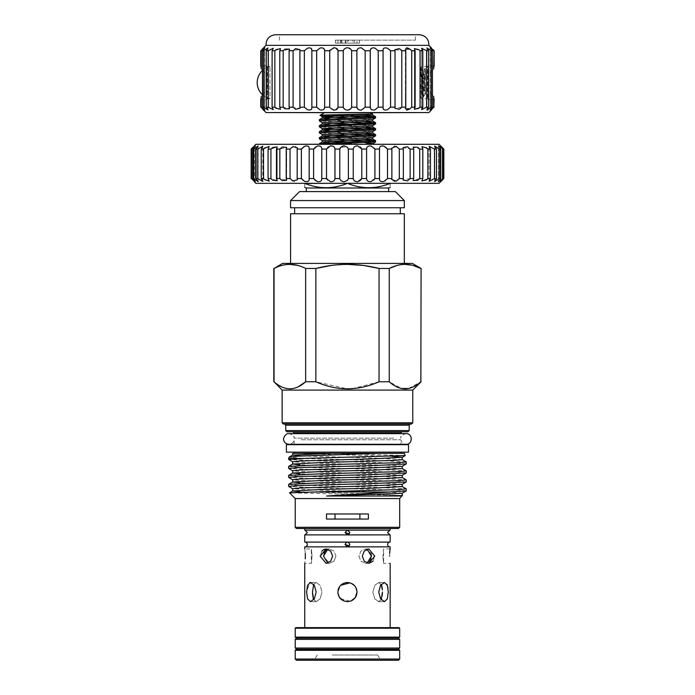 <?xml version="1.0" encoding="UTF-8"?>
<svg xmlns="http://www.w3.org/2000/svg" width="695" height="695" viewBox="0 0 695 695"><rect width="100%" height="100%" fill="white"/><g stroke="black" fill="none" stroke-linecap="round" stroke-linejoin="round"><path stroke-width="0.52" stroke-dasharray="3.48 2.61" d="M305.157 546.861A2.398 2.398 0 0 1 304.74 546.861L390.164 546.861A2.398 2.398 0 0 1 389.747 546.861M347.153 546.861L347.743 546.861M347.153 534.889L347.752 534.889M420.953 72.271C419.78 80.42 421.37 95.901 421.639 95.18L421.639 98.803C419.711 99.811 419.702 65.495 421.639 66.477L420.953 72.271C421.526 80.325 422.152 97.804 422.742 97.083C423.533 97.969 424.324 67.311 425.114 68.197L425.427 69.413C424.723 74.747 424.046 97.934 423.359 97.083L422.682 97.031L421.63 95.215L420.944 88.604C419.45 81.211 421.622 69.083 421.639 69.335L421.344 69.804C422.021 75.781 422.682 97.917 423.359 97.083L424.984 94.338L422.603 70.942L420.944 88.604M425.427 94.103L424.984 94.338L425.427 91.792C425.427 94.841 425.427 94.841 425.427 91.792C425.427 94.841 425.427 94.841 425.427 91.792L425.427 69.413L425.427 91.792L423.49 70.942L425.114 68.197L425.427 69.413L425.427 68.197M425.427 74.504L421.639 74.504L421.639 90.776L421.292 86.406L421.639 74.591L421.639 90.776L425.427 90.776M262.475 94.772A16.611 16.611 0 0 0 269.981 98.803L269.981 66.477L269.981 98.803L267.34 98.803L266.741 99.402L266.741 65.877L266.741 99.402M428.163 99.402L427.564 98.803L421.639 98.803C419.702 99.802 419.702 65.469 421.639 66.477L427.564 66.477L427.564 98.803L427.564 66.477L428.163 65.877L428.163 99.402L428.163 65.877M262.475 70.508A16.611 16.611 0 0 1 269.981 66.477L267.34 66.477L266.741 65.877M267.34 66.477L267.34 98.803L267.34 66.477M434.149 98.916L431.265 99.446L434.149 98.916L434.149 107.186C430.518 110.939 430.518 110.939 434.149 107.186L433.741 96.562L430.17 92.218L430.17 73.071L433.741 68.718L433.741 50.735L431.265 48.441M433.15 49.71L431.265 47.738L431.265 65.834L434.149 66.364L428.163 65.834L428.163 99.446L428.163 65.834M431.265 110.175L431.265 99.446L428.163 99.446M324.652 107.186L324.652 50.735L329.743 50.735L329.743 107.186L324.652 107.186C323.114 110.939 320.456 110.939 316.668 107.186L311.829 107.186C310.986 110.939 308.493 110.939 304.349 107.186L299.884 107.186L300.04 108.246L289.111 107.186L289.502 108.802L283.178 107.186L279.772 107.186L280.511 109.28L274.846 107.186L272.11 107.186L273.265 109.662L268.296 107.186L266.289 107.186L267.966 109.949L263.7 107.186L262.475 107.186L264.726 110.123L261.164 107.186L261.164 96.562L264.734 92.218L264.734 73.071L261.164 68.718L260.755 50.735L262.058 49.388M263.362 48.033L263.64 65.834L260.755 66.364L266.741 65.834L266.741 99.446L266.741 65.834M263.362 109.88L263.64 99.446L260.755 98.916L266.741 99.446M266.037 112.573L428.867 112.573M261.164 107.186L262.058 108.524M324.652 50.735C323.114 46.982 320.456 46.982 316.668 50.735L311.829 50.735L311.855 107.629L311.829 50.735C310.986 46.982 308.493 46.982 304.349 50.735L299.884 50.735L300.04 49.666L289.111 50.735L289.502 49.11L283.178 50.735L279.772 50.735L280.511 48.641L274.846 50.735L272.11 50.735L273.265 48.25L268.296 50.735L266.289 50.735L267.966 47.972L263.7 50.735L262.475 50.735L264.726 47.799L261.164 50.735M343.808 108.238L343.261 107.186L338.031 107.186L334.938 110.131L330.273 108.012M351.097 108.238L347.448 110.175L345.928 109.897M419.641 34.75L275.263 34.75M347.448 40.136L415.393 40.136L347.448 40.136M428.867 45.349L266.037 45.349M351.097 49.684L347.448 47.738L345.928 48.025M343.808 49.684L343.261 50.735L338.031 50.735L334.938 47.781L330.273 49.901M397.332 649.234L297.573 649.234L397.332 649.234M297.573 649.712L397.332 649.712L297.573 649.712M399.086 649.712L295.818 649.712M295.219 650.312L399.686 650.312M399.686 659.051L295.219 659.051M296.418 660.25L398.487 660.25M330.837 660.25L380.678 660.25L330.837 660.25M332.349 655.029L377.663 655.029L332.349 655.029M390.164 548.963L383.605 548.963L382.884 556.148L383.605 548.963L383.605 563.332L382.884 556.148L383.605 563.332L390.164 563.332M295.818 637.741L399.086 637.741M399.686 637.141L295.219 637.141M295.219 628.219L399.686 628.219M399.086 627.628L295.818 627.628M356.292 595.754L353.286 599.663M352.782 600.028L351.123 600.914M340.637 598.795L350.211 601.236L347.448 601.644L343.825 600.932M339.499 597.396L337.874 592.062C337.275 604.415 357.621 604.433 357.03 592.062C357.63 579.708 337.275 579.708 337.874 592.062L340.715 585.26M389.643 553.385L389.556 556.148M388.062 588.404L388.288 592.062L387.358 598.838L384.439 601.644L380.591 598.838L378.714 592.062L380.591 585.294L384.439 582.488L386.906 584.26M373.05 561.239L374.727 556.148L368.81 548.963L364.258 551.066L362.286 556.148L364.258 561.221L368.81 563.332L365.527 563.332L367.142 563.08M347.448 627.628L390.164 627.628L347.448 627.628M337.874 592.062C338.439 586.25 341.627 583.062 347.448 582.488C353.277 583.053 356.466 586.25 357.03 592.062L355.084 586.285L350.063 582.853M367.142 549.215L365.527 548.963L360.948 551.066L358.941 556.148L360.948 561.23L365.527 563.332L360.948 561.23L358.941 556.148L360.948 551.074L365.527 548.963L370.956 553.35M312.02 556.148C311.238 565.417 311.238 565.417 312.02 556.148C311.238 565.417 311.238 565.417 312.02 556.148C311.238 546.878 311.238 546.878 312.02 556.148C311.238 546.878 311.238 546.878 312.02 556.148M305.261 553.428L304.74 548.963L311.299 548.963L311.299 563.332L304.74 563.332L305.261 558.884M371.391 556.148L370.965 558.902M369.749 561.23L365.527 563.332L368.81 563.332M313.671 584.399L316.147 582.488L313.315 585.294L312.507 593.504M313.306 598.821L316.147 601.644L320.082 598.838L322.054 592.062L320.091 598.838L316.147 601.644L313.671 599.733M310.465 582.488L316.147 582.488L320.091 585.294L322.054 592.062L320.082 585.294L316.147 582.488L310.465 582.488L314.314 585.294L316.19 592.062L314.314 598.838L310.465 601.644L307.546 598.838L306.617 592.062L309.762 582.592M381.234 599.733L378.758 601.644L374.822 598.838L372.85 592.062L374.822 598.838L378.758 601.644L382.233 595.745M338.604 595.745L337.961 593.365M327.762 563.072L329.378 563.332L333.956 561.23L335.954 556.148L333.956 561.23L329.378 563.332L323.514 556.148L323.931 553.411M321.846 551.074L320.178 556.148L326.094 563.332L330.646 561.221L332.618 556.148L330.646 551.066L326.094 548.963L329.378 548.963L327.762 549.215M347.448 528.487L390.164 528.487L347.448 528.487M389.747 530.12L305.157 530.12M389.747 542.091A2.398 2.398 0 0 1 390.164 542.091L304.74 542.091A2.398 2.398 0 0 1 305.157 542.091M358.95 112.729L324.461 112.729L358.95 112.729M320.013 115.327L360.236 115.7L358.941 114.058L369.184 114.058M319.318 143.683L324 144.247L319.318 144.247M350.176 140.442L319.361 138.896M319.318 137.697L364.962 139.825M350.176 134.456L319.361 132.91M319.318 131.711L364.962 133.84M350.176 128.462L319.361 126.924M319.318 125.725L364.962 127.854M350.176 122.476L319.361 120.939M319.318 119.74L364.962 121.868M375.587 141.841L370.696 141.267M375.587 135.855L370.696 135.282M375.587 129.869L370.696 129.296M375.587 123.884L370.696 123.31M375.587 117.889L370.696 117.316M439.04 144.299L255.864 144.299M341.106 147.045L347.448 147.297M334.964 149.086L339.794 149.086L339.794 178.546L334.964 178.546C335.407 182.646 327.449 182.655 326.502 178.546L321.785 178.546L321.785 148.991L326.502 149.086C327.449 144.986 335.407 144.977 334.964 149.086L334.964 178.546M313.61 149.086C315.087 144.986 322.775 144.977 321.785 149.086L321.785 178.546C322.775 182.646 315.096 182.655 313.61 178.546L309.11 178.546L309.171 179.232L309.171 148.4L309.11 149.086L313.61 149.086L313.61 178.546M301.378 149.086C303.359 144.986 310.63 144.977 309.11 149.086L309.11 178.546C310.63 182.646 303.368 182.655 301.378 178.546L297.173 178.546L297.373 179.779L294.593 181.734L290.05 178.546L286.218 178.546L286.653 180.292L279.833 178.546L276.454 178.546L277.192 180.743L270.928 178.546L268.079 178.546L269.191 181.126L263.518 178.546L261.242 178.546L262.797 181.43L257.741 178.546L256.081 178.546L258.14 181.656L253.71 178.546L252.702 178.546L255.317 181.786L255.317 145.846L252.702 149.086L253.71 149.086L258.14 145.976L256.081 149.086L257.741 149.086L262.797 146.202L261.242 149.086L263.518 149.086L269.191 146.506L268.079 149.086L270.928 149.086L277.192 146.888L276.454 149.086L279.833 149.086L286.653 147.34L286.218 149.086L290.05 149.086L294.593 145.898L297.382 147.844L297.173 149.086L301.378 149.086L301.378 178.546M251.503 149.086C255.864 144.977 256.264 144.977 252.702 149.086L252.702 178.546C256.264 182.655 255.873 182.655 251.503 178.546L251.164 178.546C255.169 182.655 255.169 182.655 251.164 178.546L251.164 149.086L251.503 178.546M254.361 181.838L254.361 145.794L253.241 146.966M255.864 183.332L439.04 183.332M443.836 178.546L443.801 178.546C439.614 182.655 439.414 182.655 443.202 178.546L438.406 181.734L440.734 178.546L439.396 178.546L434.653 181.551L436.46 178.546L434.488 178.546L429.119 181.282L430.448 178.546L427.877 178.546L421.9 180.943L422.821 178.546L419.702 178.546L413.151 180.526L413.725 178.546L410.12 178.546L403.031 180.048L403.343 178.546L399.321 178.546L394.638 181.777L391.745 179.51L391.867 178.546L387.506 178.546C385.768 182.646 378.271 182.655 379.531 178.546L374.918 178.546C373.702 182.646 365.857 182.655 366.578 178.546L361.791 178.546C361.122 182.646 353.077 182.655 353.242 178.546L348.386 178.546L347.448 180.326C344.025 182.559 341.471 181.96 339.794 178.546M306.295 187.998L388.609 187.998M304.74 183.732C304.74 189.005 304.74 189.005 304.74 183.732L346.518 183.332L304.74 183.732M346.518 183.732C332.922 189.005 319.309 189.005 305.678 183.732M347.448 191.594L388.609 191.594L347.448 191.594M301.256 439.77L400.789 439.77L301.256 439.77M393.648 438.171L294.115 438.171L393.648 438.171M394.682 431.786L292.916 431.786L394.682 431.786M412.344 263.414L282.561 263.414M289.858 264.352C284.498 264.43 279.234 265.803 274.056 268.461L273.821 268.461M412.761 390.086L282.144 390.086M273.821 381.764L274.056 381.764C279.086 386.307 284.351 388.679 289.858 388.887M296.418 528.487L398.487 528.487M399.686 527.297L295.219 527.297M402.231 493.198L394.89 492.451L320.065 490.21L292.673 488.715M402.231 484.224L374.84 482.73L300.014 480.48L292.673 479.732M402.231 475.241L374.84 473.747L300.014 471.497L292.673 470.75M402.231 466.267L394.89 465.511L320.065 463.27L292.725 461.828M402.231 495.535L374.84 494.041L300.014 491.791M402.179 486.5L374.84 485.058L300.014 482.817M402.231 477.578L374.84 476.084L300.014 473.834M402.231 468.595L374.84 467.101L300.014 464.859M402.179 459.56L374.84 458.118L300.014 455.877M392.136 456.398L296.73 453.34L330.108 453.34L405.194 455.572M299.562 191.594L395.342 191.594M290.579 200.568L404.325 200.568M290.579 207.753L404.325 207.753M393.205 207.753L294.619 207.753L393.205 207.753M393.205 213.739L294.619 213.739L393.205 213.739M290.579 213.739L404.325 213.739M396.706 263.414L290.579 263.414L396.706 263.414M412.761 422.812L282.144 422.812M399.686 498.558L295.219 498.558M399.043 496.013C407.539 495.561 397.887 495.109 370.079 494.675L289.528 492.868M406.219 461.897L376.864 460.455L303.706 458.518L289.12 457.18M300.249 458.518L288.634 458.518M404.386 453.34L330.108 453.34M407.974 431.786L286.931 431.786M409.173 430.587L285.732 430.587M401.936 424.002L284.533 424.002L401.936 424.002M411.562 424.002L283.334 424.002M406.271 490.87L398.383 490.123L318.041 487.873L288.677 486.43M288.634 484.398L296.513 485.145L376.864 487.395L406.219 488.837M406.271 481.887L398.383 481.14L318.041 478.898L288.677 477.448M288.634 475.423L296.513 476.171L376.864 478.412L406.219 479.863M406.271 472.913L398.383 472.157L318.041 469.916L288.677 468.473M288.634 466.441L296.513 467.188L376.864 469.438L406.219 470.88M406.271 463.93L398.383 463.183L318.041 460.933L288.677 459.491M301.256 453.34L400.789 453.34L301.256 453.34M301.256 452.141L400.789 452.141L301.256 452.141M393.648 444.661L294.115 444.661L393.648 444.661M397.332 637.741L297.573 637.741L397.332 637.741M297.573 638.158L397.332 638.158L297.573 638.158M413.038 265.438L411.97 265.169M405.081 264.352L397.149 265.421M421.083 268.461L421.083 381.764M389.252 381.764L389.252 268.461L379.044 268.461L379.044 381.764L389.252 381.764L401.354 388.479M408.625 388.505L420.849 381.764M347.457 264.352L331.367 265.455M315.86 381.764L315.86 268.461L305.652 268.461L305.652 381.764L315.86 381.764L347.448 388.887M352.148 388.722L379.044 381.764M305.652 268.461L297.79 265.429M292.195 388.722L297.912 386.967M274.056 381.764L274.056 268.461M326.502 519.061L368.402 519.061M326.502 513.97L368.402 513.97M292.673 453.34L296.73 453.34M286.392 452.141L408.512 452.141M286.392 444.661L408.512 444.661M389.226 183.732L390.164 183.732C390.164 189.005 390.164 189.005 390.164 183.732L389.226 183.732C375.639 189.005 362.026 189.005 348.386 183.732M346.518 183.332L348.386 183.332M304.74 183.332L305.678 183.332M389.226 183.332L390.164 183.332M253.71 178.546L253.71 149.086M256.081 178.546L256.081 149.086M257.741 178.546L257.741 149.086M261.242 178.546L261.242 149.086M263.518 178.546L263.518 149.086M268.079 178.546L268.079 149.086M270.928 178.546L270.928 149.086M276.454 178.546L276.454 149.086M279.833 178.546L279.833 149.086M286.218 178.546L286.218 149.086M290.05 178.546L290.05 149.086M297.173 178.546L297.173 149.086M326.502 178.546L326.502 149.086M348.386 178.546L348.386 149.086L353.242 149.086C353.077 144.986 361.113 144.977 361.791 149.086L366.578 149.086C365.857 144.986 373.693 144.977 374.918 149.086L379.513 148.695L379.513 178.936L379.531 149.086C378.271 144.986 385.76 144.977 387.506 149.086L391.867 149.086L391.754 148.122L394.63 145.854L399.321 149.086L403.343 149.086L403.039 147.592L410.12 149.086L413.725 149.086L413.151 147.105L419.702 149.086L422.821 149.086L421.9 146.688L427.877 149.086L430.448 149.086L429.119 146.35L434.488 149.086L436.46 149.086L434.653 146.08L439.396 149.086L440.734 149.086L438.406 145.898L443.202 149.086C439.405 144.977 439.614 144.977 443.801 149.086L443.836 149.086M353.242 178.546L353.242 149.086M361.791 178.546L361.791 149.086M366.578 178.546L366.578 149.086M374.918 178.546L374.918 149.086M387.506 178.546L387.506 149.086M391.867 178.546L391.867 149.086M399.321 178.546L399.321 149.086M403.343 178.546L403.343 149.086M410.12 178.546L410.12 149.086M413.725 178.546L413.725 149.086M419.702 178.546L419.702 149.086M422.821 178.546L422.821 149.086M427.877 178.546L427.877 149.086M430.448 178.546L430.448 149.086M434.488 178.546L434.488 149.086M436.46 178.546L436.46 149.086M439.396 178.546L439.396 149.086M440.734 178.546L440.734 149.086M442.524 178.546L442.524 149.086M443.202 178.546L443.202 149.086C439.405 144.977 439.614 144.977 443.801 149.086L443.801 178.546C439.614 182.655 439.414 182.655 443.202 178.546M409.164 144.299L285.741 144.299M324 144.247L372.294 144.239M350.176 116.491L328.518 115.7M360.236 115.7L361.522 115.752M349.846 532.509C348.247 529.425 346.657 529.425 345.059 532.509M349.846 544.48C348.247 541.396 346.657 541.396 345.059 544.48M335.954 556.148L333.956 551.074L329.378 548.963L333.956 551.066L335.954 556.148M327.058 549.51L329.378 548.963L326.094 548.963M381.616 585.364L378.758 582.488L374.822 585.294L372.85 592.062L374.822 585.294L378.758 582.488L381.234 584.399M382.363 589.907L382.224 588.37M296.722 649.234L398.183 649.234M295.219 648.035L399.686 648.035M295.219 639.357L399.686 639.357M296.722 638.158L398.183 638.158M353.043 43.133L335.477 43.133L359.428 43.133L359.428 40.136L335.477 40.136L359.428 40.136L335.477 40.136L359.428 40.136L335.477 40.136L359.428 40.136L335.477 40.136L359.428 40.136L335.477 40.136L359.428 40.136L335.477 40.136L359.428 40.136L348.369 40.136L359.428 40.136L359.428 43.133L335.477 43.133L335.477 40.136L335.477 43.133L353.043 43.133L353.043 40.136M260.755 107.186L260.755 98.916M260.755 66.364L260.755 50.735M434.149 66.364L433.741 50.735M430.222 110.175L432.429 107.186L432.429 50.735L431.204 50.735L426.939 47.972L428.615 50.735L426.608 50.735L421.639 48.25L422.795 50.735L420.058 50.735L414.394 48.641L415.132 50.735L411.727 50.735L409.181 48.633M432.429 107.186L431.204 107.186L431.204 50.735M427.156 110.175L428.615 107.186L428.615 50.735M428.615 107.186L426.608 107.186L426.608 50.735M426.608 107.186L421.639 109.662L422.795 107.186L422.795 50.735M422.795 107.186L420.058 107.186L420.058 50.735M420.058 107.186L414.394 109.28L415.132 107.186L415.132 50.735M415.132 107.186L411.727 107.186L411.727 50.735M406.723 110.175L405.402 108.802L405.793 50.735L394.864 49.666L395.021 50.735L390.555 50.735C386.411 46.982 383.918 46.982 383.075 50.735L378.236 50.735C374.449 46.982 371.79 46.982 370.253 50.735L365.162 50.735C361.826 46.982 359.063 46.982 356.874 50.735L351.644 50.735L351.644 107.186L356.874 107.186L356.874 50.735M405.793 107.186L401.806 107.186L401.806 50.735M401.806 107.186L394.864 108.246L395.021 50.735M395.021 107.186L390.555 107.186L390.555 50.735M390.555 107.186C386.411 110.939 383.918 110.939 383.075 107.186L383.075 50.735M383.075 107.186L378.236 107.186L378.236 50.735M378.236 107.186C374.449 110.939 371.79 110.939 370.253 107.186L370.253 50.735M370.253 107.186L365.162 107.186L365.162 50.735M343.261 107.186L343.261 50.735M338.031 107.186L338.031 50.735M316.668 107.186L316.668 50.735M304.349 107.186L304.349 50.735M299.884 107.186L299.884 50.735M293.099 107.186L293.099 50.735M289.111 107.186L289.111 50.735M283.178 107.186L283.178 50.735M279.772 107.186L279.772 50.735M274.846 107.186L274.846 50.735M272.11 107.186L272.11 50.735M268.296 107.186L268.296 50.735M266.289 107.186L266.289 50.735M263.7 107.186L263.7 50.735M262.475 107.186L262.475 50.735M273.265 112.573L421.639 112.573L273.265 112.573M430.222 47.738L432.429 50.735M406.723 47.738L405.402 49.11L405.793 50.735M347.448 34.75L279.503 34.75L347.448 34.75M365.162 107.186C361.826 110.939 359.063 110.939 356.874 107.186M411.727 107.186L409.181 109.28M431.204 107.186L427.877 109.906M433.741 107.186L431.265 109.471M433.741 68.718L430.17 73.071L430.17 92.209L433.741 96.562M261.164 68.718L264.734 73.071L264.734 92.209L261.164 96.562M352.921 43.133L335.477 43.133L335.477 40.136L335.477 43.133L352.921 43.133L352.921 40.136M341.115 43.133L359.428 43.133L335.477 43.133L335.477 40.136L335.477 43.133L335.477 40.136L335.477 43.133L359.428 43.133L359.428 40.136L359.428 43.133L341.115 43.133L341.115 40.136M335.807 43.133L359.428 43.133L359.428 40.136L359.428 43.133L359.428 40.136L359.428 43.133L335.477 43.133L335.477 40.136L335.477 43.133L354.328 43.133L354.328 40.136L354.328 43.133L335.477 43.133L335.477 40.136L335.477 43.133L359.428 43.133L359.428 40.136L359.428 43.133L340.62 43.133L340.62 40.136L340.62 43.133L359.428 43.133L359.428 40.136L359.428 43.133L335.477 43.133L335.477 40.136L335.477 43.133L354.328 43.133L335.477 43.133L335.477 40.136L335.477 43.133L359.428 43.133L359.428 40.136L359.428 43.133L340.62 43.133L359.428 43.133L359.428 40.136L359.428 43.133L335.477 43.133L335.477 40.136L335.477 43.133L337.935 43.133L337.935 40.136L345.954 40.136L337.935 40.136L337.935 43.133L345.302 43.133L345.302 40.136L345.302 43.133L347.761 43.133L347.761 40.136L347.761 43.133L356.969 43.133L356.969 40.136L356.969 43.133L359.428 43.133L359.428 40.136L359.428 43.133L335.477 43.133L335.807 40.136M341.879 43.133L341.879 40.136L341.879 43.133L337.935 43.133L345.954 43.133L341.879 43.133M348.369 43.133L359.428 43.133L348.369 43.133L348.369 40.136M359.428 43.133L359.428 40.136L359.428 43.133M345.919 43.133L345.954 40.136M337.935 43.133L337.935 40.136L337.935 43.133M425.427 90.698L425.427 86.406L425.427 90.698L421.639 90.698L425.427 90.698M425.427 86.406L425.427 78.353L425.427 86.406L421.292 86.406L425.427 86.406M425.427 78.353L425.427 74.591L425.427 78.353L421.326 78.353L425.427 78.353M425.427 74.591L421.639 74.591L425.427 74.591M294.115 432.985L400.789 432.985M409.173 425.201L285.732 425.201M350.176 118.15L372.694 119.592M322.211 122.581L329.951 123.31M350.176 124.136L372.694 125.578M350.176 130.121L372.694 131.564M322.211 134.552L329.951 135.282M350.176 136.107L372.694 137.549M322.211 140.538L329.951 141.267M350.176 142.093L364.962 142.701M358.941 114.058L372.694 115.049M329.943 118.871L372.694 121.034M329.943 124.857L372.694 127.02M329.943 130.851L372.694 133.006M329.943 136.837L372.694 139M329.943 142.823L364.597 144.239M425.427 86.927L421.326 86.927L425.427 86.927M425.427 78.874L421.292 78.874L425.427 78.874M421.63 69.257L422.603 70.942L423.49 70.942L421.491 93.46M389.747 534.889L347.656 534.898M305.157 534.889L347.248 534.898M394.864 108.177L394.864 49.745M405.402 108.802L405.402 49.11L405.402 108.802M414.394 109.28L414.394 48.641L414.394 109.28M421.639 109.662L421.639 48.25L421.639 109.662M415.393 40.136L415.393 34.75M317.241 655.029L314.227 660.25M310.465 601.644L316.147 601.644L310.465 601.644M378.758 601.644L384.439 601.644L378.758 601.644M326.094 563.332L329.378 563.332L326.094 563.332M347.448 542.083L389.956 542.083L347.448 542.083M429.119 181.282L429.119 146.35L429.119 181.282M434.653 181.551L434.653 146.08L434.653 181.551M294.115 444.296L294.115 439.77C294.02 442.046 292.265 443.558 288.842 444.296L406.062 444.296C403.595 444.409 401.84 442.897 400.789 439.77L400.789 444.296M406.062 433.645C402.422 434.627 400.668 436.139 400.789 438.171L400.789 433.645L294.115 433.645L294.115 438.171C294.02 435.895 292.265 434.384 288.842 433.645M258.14 181.656L258.14 145.976L258.14 181.656M262.797 181.43L262.797 146.202L262.797 181.43M277.192 180.743L277.192 146.888L277.192 180.743M286.653 180.292L286.653 147.34L286.653 180.292M297.373 179.779L297.373 147.844L297.373 179.779M379.513 178.884L379.513 148.713M438.406 181.734L438.406 145.898L438.406 181.734M440.3 181.821L440.3 145.811L440.3 181.821M321.785 178.641L321.785 148.991M309.171 179.232L309.171 148.478M255.317 181.786L255.317 145.846M384.439 582.488L378.758 582.488L384.439 582.488M368.81 548.963L365.527 548.963L368.81 548.963M377.663 655.029L380.678 660.25M279.503 40.136L279.503 34.75M264.734 110.123L264.734 92.218L264.734 110.123M264.734 73.071L264.734 47.799L264.734 73.071M267.966 109.949L267.966 47.972L267.966 109.949M300.04 108.185L300.04 49.727M311.855 107.595L311.855 50.327M394.864 108.246L394.864 49.666M426.939 109.949L426.939 47.972L426.939 109.949M430.17 110.123L430.17 92.209L430.17 110.123M430.17 73.071L430.17 47.799L430.17 73.071M300.04 108.246L300.04 49.666"/><path stroke-width="1.04" d="M390.086 549.432L390.164 546.861L347.448 546.878L345.059 544.472L349.342 545.957M345.059 544.472C346.666 541.301 348.264 541.301 349.846 544.472L347.752 546.861M389.747 546.861A2.398 2.398 0 0 1 389.747 542.091M347.161 546.861L304.74 546.861L304.74 548.963M305.157 542.091A2.398 2.398 0 0 1 305.157 546.861M347.153 534.889L304.74 534.889L304.74 542.091L390.164 542.091L390.164 534.889L347.448 534.907L345.059 532.509L347.448 530.12L390.164 530.12L390.164 528.487M304.74 528.487L304.74 530.12L347.448 530.12L349.846 532.5L347.752 534.889M433.741 96.562L433.741 107.186L434.149 98.916M433.741 68.718L434.149 50.735C430.518 46.982 430.518 46.982 434.149 50.735L433.15 49.71M261.164 96.562L261.164 107.186L264.734 110.123L262.475 107.186L263.7 107.186L267.966 109.949L266.289 107.186L268.296 107.186L268.296 50.735L273.265 48.25L272.11 50.735L274.846 50.735L276.019 49.666L280.511 48.641L279.772 50.735L283.178 50.735L285.019 49.11L289.502 49.11L289.111 50.735L293.099 50.735L295.549 48.641L300.04 49.666L299.884 50.735L304.349 50.735L307.364 48.25C310.569 47.373 312.055 48.198 311.829 50.735L316.668 50.735L320.169 47.972C323.079 47.581 324.574 48.502 324.652 50.735L329.743 50.735L333.643 47.799C336.241 47.807 337.701 48.789 338.031 50.735L343.261 50.735C343.782 49.058 345.18 48.059 347.448 47.738C349.715 48.059 351.114 49.05 351.644 50.735L356.874 50.735C357.204 48.789 358.663 47.807 361.261 47.799L365.162 50.735L370.253 50.735C370.331 48.502 371.825 47.581 374.735 47.972L378.236 50.735L383.075 50.735L383.049 50.283L383.075 50.735C382.841 48.198 384.335 47.373 387.541 48.25L390.555 50.735L395.021 50.735L394.864 49.666L399.356 48.641L401.806 50.735L405.793 50.735L405.402 49.11L409.885 49.11L411.727 50.735L415.132 50.735L414.394 48.641L418.885 49.666L420.058 50.735L422.795 50.735L421.639 48.25L426.608 50.735L428.615 50.735L426.939 47.972L431.204 50.735L432.429 50.735L430.17 47.799L433.741 50.735M260.755 66.364L260.755 50.735C264.387 46.982 264.387 46.982 260.755 50.735L264.734 47.799L262.475 50.735L263.7 50.735L267.966 47.972L266.289 50.735L268.296 50.735M268.296 107.186L273.265 109.662L272.11 107.186L274.846 107.186L274.846 50.735M274.846 107.186L276.019 108.246L280.511 109.28L279.772 107.186L283.178 107.186L283.178 50.735M283.178 107.186L285.019 108.802L289.502 108.802L289.111 107.186L293.099 107.186L293.099 50.735M293.099 107.186L295.549 109.28L300.04 108.246L299.884 107.186L304.349 107.186L304.349 50.735M304.349 107.186L307.364 109.662C310.569 110.54 312.055 109.714 311.829 107.186L316.668 107.186L316.668 50.735M316.668 107.186L320.169 109.949C323.079 110.34 324.574 109.419 324.652 107.186L329.743 107.186L329.743 50.735L330.273 49.901M330.273 108.012L333.643 110.123C336.241 110.105 337.701 109.132 338.031 107.186L343.261 107.186L343.261 50.735M343.261 107.186C343.782 108.863 345.18 109.862 347.448 110.175C349.715 109.862 351.114 108.863 351.644 107.186L351.644 50.735L351.097 49.684M351.097 108.238L351.644 107.186L356.874 107.186L356.874 50.735M356.874 107.186C357.204 109.132 358.663 110.105 361.261 110.123L365.162 107.186L365.162 50.735M365.162 107.186L370.253 107.186L370.253 50.735M370.253 107.186C370.331 109.419 371.825 110.34 374.735 109.949L378.236 107.186L378.236 50.735M378.236 107.186L383.075 107.186L383.075 50.735M383.075 107.186L383.049 107.638L383.075 107.186C382.841 109.714 384.335 110.54 387.541 109.662L390.555 107.186L390.555 50.735M390.555 107.186L395.021 107.186L395.021 50.735M395.021 107.186L394.864 108.246L399.356 109.28L401.806 107.186L401.806 50.735M401.806 107.186L405.793 107.186L405.793 50.735M405.793 107.186L405.402 108.802L409.885 108.802L411.727 107.186L411.727 50.735M411.727 107.186L415.132 107.186L415.132 50.735M415.132 107.186L414.394 109.28L418.885 108.246L420.058 107.186L420.058 50.735M420.058 107.186L422.795 107.186L422.795 50.735M422.795 107.186L421.639 109.662L426.608 107.186L426.608 50.735M431.265 110.175L428.867 112.573L266.037 112.573L263.64 110.175M311.855 107.595L311.855 50.327M260.755 98.916L260.755 107.186C264.387 110.939 264.387 110.939 260.755 107.186L261.164 107.186M262.058 108.524L263.362 109.88M345.928 109.897L344.694 109.185M344.659 109.158L343.808 108.238M428.867 45.349C428.85 39.155 425.774 35.619 419.641 34.75L275.263 34.75C269.13 35.619 266.055 39.155 266.037 45.349L428.867 45.349L431.265 47.738M345.928 48.025L344.694 48.737M344.659 48.763L343.808 49.684M262.058 49.388L263.362 48.033M297.573 649.234L297.573 649.712M397.332 649.234L397.332 649.712M295.219 650.312L295.818 649.712L399.086 649.712L399.686 650.312L295.219 650.312L295.219 659.051L399.686 659.051L399.686 650.312M399.686 659.051L398.487 660.25L296.418 660.25L295.219 659.051M399.686 639.357L398.183 638.158L296.722 638.158L295.219 639.357L295.219 648.035L399.686 648.035L399.686 639.357L295.219 639.357M399.686 648.035L398.183 649.234L296.722 649.234L295.219 648.035M399.086 637.741L295.818 637.741L295.219 637.141L399.686 637.141L399.086 637.741M295.219 628.219L295.818 627.628L399.086 627.628L399.686 628.219L295.219 628.219L295.219 637.141M357.03 592.097L356.292 595.754M353.286 599.663L352.782 600.028M351.123 600.914L355.267 597.604M343.825 600.932L339.499 597.396M389.556 556.148C390.216 546.878 390.216 546.878 389.556 556.148C390.216 565.409 390.216 565.409 389.556 556.148C390.216 565.409 390.216 565.409 389.556 556.148M390.077 549.519L389.86 551.066M389.86 551.092L389.643 553.385M378.714 592.062L380.591 598.838L384.439 601.644L387.358 598.838L388.288 592.062L387.358 585.294L384.439 582.488L380.591 585.294L378.714 592.062M386.906 584.26L388.062 588.404M368.81 563.332L364.258 561.221L362.286 556.148L364.258 551.066L368.81 548.963L374.727 556.148L368.81 563.332L373.05 561.239M357.03 592.062C356.466 586.25 353.269 583.053 347.448 582.488C341.636 583.053 338.448 586.241 337.874 592.062C338.439 597.891 341.636 601.079 347.448 601.644C353.277 601.079 356.466 597.882 357.03 592.062L355.275 597.587M367.142 563.08L371.391 556.148L367.142 549.215M305.261 558.884L305.348 556.148C304.688 565.409 304.688 565.409 305.348 556.148L305.261 553.428M370.965 558.902L369.749 561.23M312.507 593.504L313.306 598.821M382.233 595.745L382.432 592.062L381.234 599.733M313.671 599.733L312.472 592.062L313.671 584.399M306.617 592.062L307.546 598.838L310.465 601.644L314.314 598.838L316.19 592.062L314.314 585.294L310.465 582.488L307.546 585.294L306.617 592.062M340.637 598.795L338.604 595.745M337.961 593.365L337.874 592.062M327.762 549.215L323.514 556.148L327.762 563.072M332.618 556.148L330.646 561.221L326.094 563.332L320.178 556.148L326.094 548.963L330.646 551.066L332.618 556.148M345.059 532.509L349.342 533.986M361.522 115.752L375.543 116.699L372.694 115.049L372.424 113.876L322.211 116.595L320.013 115.3L324.461 112.72L370.444 112.729L273.265 112.573M372.416 113.876L370.444 112.72L421.639 112.573M369.184 114.058L334.165 114.805C317.598 115.109 315.721 115.405 328.518 115.7M324.426 144.247L375.543 141.884L375.587 140.694L333.383 142.684L319.361 143.639L319.318 144.247L409.164 144.299M370.696 141.267L350.176 140.442M364.962 139.825L375.543 140.642L372.694 139L372.694 137.549L322.211 140.538L319.318 138.844L375.543 135.899L375.587 134.708L319.361 137.653L319.318 138.844M370.696 135.282L350.176 134.456M364.962 133.84L375.543 134.656L372.694 133.006L372.694 131.564L322.211 134.552L319.318 132.858L375.543 129.913L375.587 128.723L319.361 131.668L319.318 132.858M370.696 129.296L350.176 128.462M364.962 127.854L375.543 128.671L372.694 127.02L372.694 125.578L322.211 128.566L319.318 126.872L375.543 123.927L375.587 122.737M364.962 121.868L375.543 122.685L371.816 123.232L319.361 125.673L319.318 126.872M370.696 123.31L350.176 122.476M375.543 122.685L372.694 121.034L372.694 119.592L322.211 122.581L319.318 120.887L375.543 117.941L375.587 116.743L319.361 119.688L319.318 120.887M370.696 117.316L350.176 116.491M319.318 144.247L285.741 144.299M254.361 145.794L255.864 144.299L439.04 144.299L443.801 149.086C439.614 144.977 439.414 144.977 443.202 149.086L438.406 145.898L440.734 149.086L439.396 149.086L434.653 146.08L436.46 149.086L434.488 149.086L429.119 146.35L430.448 149.086L427.877 149.086L426.391 147.714L421.908 146.688L422.821 149.086L419.702 149.086L417.643 147.218L413.151 147.105L413.725 149.086L410.12 149.086L407.531 146.793L403.039 147.592L403.343 149.086L399.321 149.086L396.237 146.428L391.754 148.122L391.867 149.086L387.506 149.086L384.005 146.141C380.791 145.568 379.305 146.549 379.531 149.086L374.918 149.086L371.06 145.933C368.124 145.768 366.621 146.819 366.578 149.086L361.791 149.086L357.656 145.82C354.997 145.993 353.529 147.079 353.242 149.086L348.386 149.086L347.448 147.297L344.042 145.802C341.697 146.228 340.281 147.323 339.794 149.086L341.106 147.045M251.164 149.086L251.164 178.546C255.169 182.655 255.169 182.655 251.164 178.546L251.503 178.546C255.864 182.655 256.264 182.655 252.702 178.546L253.71 178.546L258.14 181.656L256.081 178.546L257.741 178.546L262.797 181.43L261.242 178.546L263.518 178.546L264.699 179.649L269.191 181.117L268.079 178.546L270.928 178.546L272.701 180.17L277.192 180.743L276.454 178.546L279.833 178.546L282.161 180.63L286.653 180.292L286.218 178.546L290.05 178.546L292.89 181.03L297.373 179.779L297.173 178.546L301.378 178.546L304.679 181.36C308.015 182.16 309.492 181.221 309.11 178.546L313.61 178.546L317.302 181.603C320.378 181.968 321.872 180.943 321.785 178.546L326.502 178.546L330.507 181.76C333.305 181.751 334.79 180.683 334.964 178.546L339.794 178.546L339.794 149.086L334.964 149.086C334.79 146.958 333.305 145.88 330.507 145.872L326.502 149.086L321.785 149.086C321.872 146.688 320.378 145.672 317.302 146.028L313.61 149.086L309.11 149.086C309.492 146.41 308.015 145.472 304.679 146.271L301.378 149.086L297.173 149.086L297.382 147.844L292.89 146.602L290.05 149.086L286.218 149.086L286.653 147.34L282.161 147.001L279.833 149.086L276.454 149.086L277.192 146.888L272.701 147.462L270.928 149.086L268.079 149.086L269.191 146.506L264.699 147.983L263.518 149.086L261.242 149.086L262.797 146.202L257.741 149.086L256.081 149.086L258.14 145.976L253.71 149.086L252.702 149.086C256.264 144.977 255.873 144.977 251.503 149.086L251.164 149.086C255.169 144.977 255.169 144.977 251.164 149.086L253.241 146.966M255.317 181.786L252.702 178.546L252.702 149.086L255.317 145.846M309.171 179.232L309.171 148.478M321.785 178.641L321.785 148.991M339.794 178.546C340.281 180.309 341.697 181.404 344.042 181.829L347.448 180.326L348.386 178.546L353.242 178.546C353.529 180.552 354.997 181.638 357.656 181.812L361.791 178.546L366.578 178.546C366.621 180.804 368.115 181.855 371.06 181.69L374.918 178.546L379.531 178.546C379.305 181.082 380.791 182.064 384.005 181.491L387.506 178.546L391.867 178.546L391.754 179.51L396.237 181.204L399.321 178.546L403.343 178.546L403.039 180.04L407.531 180.839L410.12 178.546L413.725 178.546L413.151 180.526L417.643 180.405L419.702 178.546L422.821 178.546L421.9 180.943L426.391 179.918L427.877 178.546L430.448 178.546L429.119 181.282L434.488 178.546L436.46 178.546L434.653 181.551L439.396 178.546L440.734 178.546L438.406 181.734L443.202 178.546C439.405 182.655 439.614 182.655 443.801 178.546L439.04 183.332L255.864 183.332L254.361 181.838M257.741 178.546L257.741 149.086M263.518 178.546L263.518 149.086M270.928 178.546L270.928 149.086M279.833 178.546L279.833 149.086M290.05 178.546L290.05 149.086M301.378 178.546L301.378 149.086M313.61 178.546L313.61 149.086M326.502 178.546L326.502 149.086M353.242 178.546L353.242 149.086M366.578 178.546L366.578 149.086M379.513 178.884L379.513 148.713M391.867 178.546L391.867 149.086M403.343 178.546L403.343 149.086M413.725 178.546L413.725 149.086M422.821 178.546L422.821 149.086M430.448 178.546L430.448 149.086M436.46 178.546L436.46 149.086M348.386 183.332L346.518 183.332M388.609 191.594L388.609 187.998L306.295 187.998L304.74 187.355M305.678 183.332L305.678 183.732C319.266 189.005 332.879 189.005 346.518 183.732M305.678 183.732L304.74 183.732C304.74 189.005 304.74 189.005 304.74 183.732L304.74 183.332M408.512 452.141L286.392 452.141L286.392 444.661L408.512 444.661L408.512 452.141M297.912 386.967L305.652 381.764L305.652 268.461C295.062 263.031 284.533 263.031 274.056 268.461L282.561 263.414L412.344 263.414L421.083 268.461L420.849 381.764C415.81 386.316 410.536 388.687 405.046 388.887C399.547 388.679 394.282 386.307 389.252 381.764L379.044 381.764C358.047 391.111 336.979 391.111 315.86 381.764L305.652 381.764C295.149 391.111 284.62 391.111 274.056 381.764L282.144 390.086L412.761 390.086L421.083 381.764M305.652 268.461L315.86 268.461C336.806 263.031 357.873 263.031 379.044 268.461L389.252 268.461C394.43 265.803 399.695 264.43 405.046 264.352C410.363 264.421 415.636 265.794 420.849 268.461L413.038 265.438M399.686 527.297L398.487 528.487L296.418 528.487L295.219 527.297L399.686 527.297L399.686 498.558L402.179 495.483M326.641 496.013L399.043 496.013L402.231 495.535L402.179 493.259L406.271 490.87L406.271 488.889L398.391 489.636L314.592 491.973L389.886 491.973L326.641 496.013L402.179 493.259M300.014 491.791L292.725 490.991L320.065 489.549L374.84 488.055L402.231 486.561L402.179 484.276L406.271 481.887L406.271 479.906L398.391 480.662L318.041 482.903L288.677 484.346L288.634 486.378L296.522 485.631L376.864 483.381L406.219 481.939M292.673 491.044L292.673 488.715L300.014 487.959L374.84 485.718L402.179 484.276M300.014 482.817L292.725 482.009L320.065 480.566L374.84 479.072L402.231 477.578L402.179 475.293L406.271 472.913L406.271 470.932L398.391 471.679L318.041 473.921L288.677 475.371L288.634 477.395L296.522 476.648L376.864 474.407L406.219 472.956M292.673 482.069L292.673 479.732L300.014 478.985L374.84 476.735L402.179 475.293M300.014 473.834L292.725 473.034L320.065 471.592L374.84 470.098L402.231 468.595L402.179 466.319L406.271 463.93L406.271 461.949L398.391 462.696L318.041 464.946L288.677 466.388L288.634 468.421L296.522 467.674L376.864 465.424L406.219 463.982M292.673 473.086L292.673 470.75L300.014 470.002L374.84 467.761L402.179 466.319M300.014 464.859L292.725 464.051L320.065 462.609L394.89 460.368L402.231 459.621L402.231 457.284L392.136 456.398M292.673 464.112L292.673 461.775L300.014 461.028L374.84 458.778L402.231 457.284M404.325 200.568L395.342 191.594L299.562 191.594L290.579 200.568L290.579 207.753L404.325 207.753L404.325 200.568L290.579 200.568M404.325 263.414L404.325 213.739L290.579 213.739L290.579 263.414M412.761 422.812L411.562 424.002L283.334 424.002L282.144 422.812L412.761 422.812L412.761 390.086M295.219 527.297L295.219 498.558L399.686 498.558M295.219 498.558L289.537 492.833L314.592 491.973M289.12 457.18L298.224 456.172L377.446 453.34L404.386 453.34L405.194 455.572L300.249 458.518L288.634 458.518L289.12 457.18M409.173 430.587L285.732 430.587L286.931 431.786L407.974 431.786L409.173 430.587L409.173 425.201L410.371 424.002M389.886 491.973L406.219 490.922M292.725 488.767L288.634 486.378M292.725 479.785L288.634 477.395M292.725 470.81L288.634 468.421M402.179 486.5L406.271 488.889M402.179 477.526L406.271 479.906M402.179 468.543L406.271 470.932M303.706 458.518L288.634 459.438L288.634 458.518M402.179 459.56L406.271 461.949M326.502 513.97L326.502 519.061L368.402 519.061L368.402 513.97L326.502 513.97M331.367 265.455L315.86 268.461L315.86 381.764M379.044 381.764L379.044 268.461L363.563 265.464M397.149 265.421L389.252 268.461L389.252 381.764M420.849 381.764L421.083 268.461M411.97 265.169L405.081 264.352M401.354 388.479L408.625 388.505M363.337 265.429L347.457 264.352M347.448 388.887L352.148 388.722M297.79 265.429L289.858 264.352M289.867 388.887L292.195 388.722M274.056 268.461L274.056 381.764M359.888 513.97L359.888 519.061M335.016 519.061L335.016 513.97M292.725 461.828L288.634 459.438M330.803 453.34L292.673 453.34L292.673 455.129L330.803 453.34L377.446 453.34M399.043 496.013L402.527 495.709M300.014 455.877L292.673 455.129M348.386 183.732C361.982 189.005 375.595 189.005 389.226 183.732L389.226 183.332M390.164 183.332L390.164 183.732C390.164 189.005 390.164 189.005 390.164 183.732L389.226 183.732M347.448 147.297L348.386 149.086L348.386 178.546M443.801 178.546L443.801 149.086C439.614 144.977 439.414 144.977 443.202 149.086L443.202 178.546C439.405 182.655 439.614 182.655 443.801 178.546M442.524 178.546L442.524 149.086M440.734 178.546L440.734 149.086M439.396 178.546L439.396 149.086M434.488 178.546L434.488 149.086M427.877 178.546L427.877 149.086M419.702 178.546L419.702 149.086M410.12 178.546L410.12 149.086M399.321 178.546L399.321 149.086M387.506 178.546L387.506 149.086M374.918 178.546L374.918 149.086M361.791 178.546L361.791 149.086M334.964 178.546L334.964 149.086M297.173 178.546L297.173 149.086M286.218 178.546L286.218 149.086M276.454 178.546L276.454 149.086M268.079 178.546L268.079 149.086M261.242 178.546L261.242 149.086M256.081 178.546L256.081 149.086M253.71 178.546L253.71 149.086M251.503 178.546L251.503 149.086M323.931 553.411L325.147 551.083M325.173 551.039L327.058 549.51M326.085 548.963L323.766 549.51M323.757 549.51L321.846 551.074M381.234 584.399L382.363 589.907M340.715 585.26L350.063 582.853M382.224 588.37L381.616 585.364M309.762 582.592L310.465 582.488M370.956 553.35L371.391 556.148M305.348 556.148C304.688 546.878 304.688 546.878 305.348 556.148M434.149 66.364L434.149 50.735M261.164 68.718L261.164 50.735M262.475 107.186L262.475 50.735M263.7 107.186L263.7 50.735M266.289 107.186L266.289 50.735M272.11 107.186L272.11 50.735M279.772 107.186L279.772 50.735M289.111 107.186L289.111 50.735M299.884 107.186L299.884 50.735M324.652 107.186L324.652 50.735M338.031 107.186L338.031 50.735M426.608 107.186L428.615 107.186L428.615 50.735M428.615 107.186L426.939 109.949L431.204 107.186L431.204 50.735M431.204 107.186L432.429 107.186L432.429 50.735M431.265 48.441L430.222 47.738M409.181 48.633L406.723 47.738M409.181 109.28L406.723 110.175M427.877 109.906L427.156 110.175M431.265 109.471L430.222 110.175M434.149 107.186C430.518 110.939 430.518 110.939 434.149 107.186M432.429 107.186L430.17 110.123L433.741 107.186M294.115 432.985L294.115 433.645L288.842 433.645L406.062 433.645L400.789 433.645L400.789 432.985L294.115 432.985L292.916 431.786M285.732 430.587L285.732 425.201L409.173 425.201M372.694 115.049L322.211 118.046L322.211 116.595L350.176 118.15M329.951 123.31L350.176 124.136M372.694 127.02L322.211 130.017L322.211 128.566L350.176 130.121M329.951 135.282L350.176 136.107M329.951 141.267L350.176 142.093M364.962 142.701L372.746 143.483L365.292 144.239M319.361 119.688L322.211 118.046L329.943 118.871M372.694 121.034L322.211 124.031L329.943 124.857M319.361 131.668L322.211 130.017L329.943 130.851M372.694 133.006L322.211 136.003L329.943 136.837M372.694 139L322.211 141.988L329.943 142.823M389.956 530.111L387.558 532.5L389.956 534.898M304.949 530.111L307.346 532.5L304.949 534.898M262.475 70.508A16.611 16.611 0 0 0 262.475 94.772M266.037 45.349L263.64 47.738M399.686 628.219L399.686 637.141M390.164 563.332L390.164 627.628M306.295 191.594L306.295 187.998M288.842 433.645C286.8 433.298 285.037 434.888 283.543 438.432C283.586 441.942 285.358 443.897 288.842 444.296L406.062 444.296C412.934 444.626 412.934 433.315 406.062 433.645M400.789 432.985L401.988 431.786M294.619 207.753L294.619 213.739M282.144 422.812L282.144 390.086M294.115 453.34L294.115 452.141M400.789 453.34L400.789 452.141M285.732 425.201L284.533 424.002M400.285 207.753L400.285 213.739M289.19 457.11L292.725 455.077M288.677 466.388L292.725 464.051M288.677 475.371L292.725 473.034M288.677 484.346L292.725 482.009M289.537 492.833L292.725 490.991M402.179 457.336L405.168 455.616M273.821 268.461L273.821 381.764M390.164 187.502L388.609 187.998M443.836 178.546L443.836 149.086M372.694 119.592L375.543 117.941M372.694 125.578L375.543 123.927M372.694 131.564L375.543 129.913M372.694 137.549L375.543 135.899M372.294 144.239L375.543 141.884M319.361 125.673L322.211 124.031L322.211 122.581M319.361 137.653L322.211 136.003L322.211 134.552M319.361 143.639L322.211 141.988L322.211 140.538M304.74 563.332L304.74 627.628"/></g></svg>
